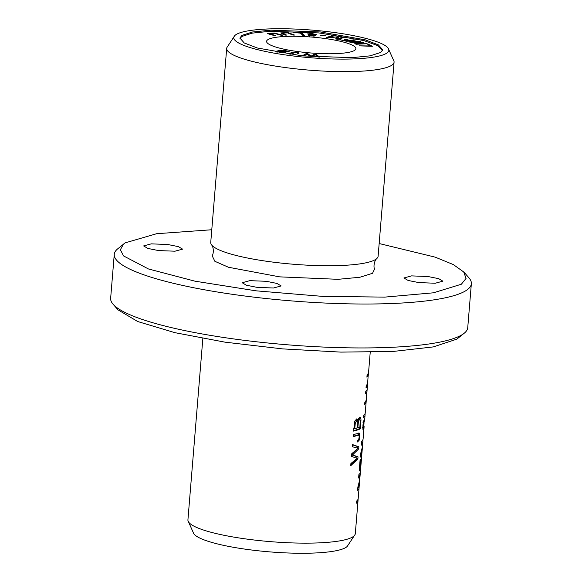 <?xml version="1.0" encoding="UTF-8"?>
<svg xmlns="http://www.w3.org/2000/svg" width="582" height="582" viewBox="0 0 582 582"><rect width="100%" height="100%" fill="white"/><g stroke="black" fill="none" stroke-linecap="round" stroke-linejoin="round"><path stroke-width="0.87" d="M358.206 498.425A83.975 14.936 -175.3 0 1 358.199 498.483A83.975 14.936 -175.3 0 1 356.722 500.964L356.54 503.139A83.975 14.936 4.7 0 0 358.025 500.666L355.311 533.629A83.975 14.936 -175.3 0 1 355.1 534.472A83.975 14.936 -175.3 0 1 352.961 536.757A83.975 14.936 -175.3 0 1 263.457 541.013A83.975 14.936 -175.3 0 1 187.993 520.73A83.975 14.936 -175.3 0 1 187.928 519.864L202.842 338.462M363.219 436.915L363.728 430.702A83.975 14.936 -175.3 0 1 363.605 431.066L363.088 437.286A83.975 14.936 4.7 0 0 363.219 436.915L363.124 436.907M358.025 500.666A83.975 14.936 4.7 0 0 358.025 500.236L358.134 498.905M368.297 375.346L368.486 373.098L367.082 374.99L366.9 377.172A83.975 14.936 4.7 0 0 368.166 375.55L367.591 383.669L366.194 385.764L366.013 387.947L367.468 385.531L367.678 383.087M364.616 420.16L364.798 418.058L364.201 422.008L364.099 420.088L363.634 421.099L362.964 424.976L362.899 429.298L363.103 429.742L363.415 429.225L363.823 426.628L364.005 427.937L363.103 438.901A83.975 14.936 -175.3 0 1 361.618 441.374L361.378 444.306L362.462 446.67L360.6 453.815L360.331 457.096A83.975 14.936 4.7 0 0 361.808 454.622L360.847 466.32A83.975 14.936 -175.3 0 1 360.593 467.259L361.226 459.525A83.975 14.936 -175.3 0 1 361.051 459.867L360.411 467.601A83.975 14.936 -175.3 0 1 359.712 468.474L360.447 459.54A83.975 14.936 -175.3 0 1 360.098 459.86L359.189 470.969A83.975 14.936 4.7 0 0 360.665 468.495A83.975 14.936 4.7 0 0 360.665 468.074L360.775 466.735M361.808 454.622A83.975 14.936 4.7 0 0 361.808 454.193L361.909 452.942M362.455 446.35L361.917 443.033A83.975 14.936 4.7 0 0 362.928 441.003A83.975 14.936 4.7 0 0 362.928 440.574L363.03 439.315M362.31 448.533L361.982 452.52A83.975 14.936 -175.3 0 1 360.935 454.586L362.368 447.558M360.331 428.839L360.986 419.833L360.724 417.723L359.771 417.09L358.585 418.56L357.93 420.757L357.683 419.687L356.708 418.894L354.86 421.033L353.572 431.095A83.975 14.936 4.7 0 0 360.331 428.839L359.247 428.708A82.855 14.739 -175.3 0 1 353.609 430.665M357.726 442.051L359.407 439.315L359.814 435.976L359.363 433.132L353.289 434.565L353.107 436.747L358.439 435.147L359.13 435.845C359.196 438.239 358.752 439.665 357.792 440.123L357.726 442.051M366.936 391.962L367.118 389.714L365.714 391.606L365.532 393.788A83.975 14.936 4.7 0 0 366.798 392.166L366.224 400.292L364.827 402.38L364.645 404.563L366.1 402.155L366.311 399.703M365.249 412.769A83.975 14.936 -175.3 0 1 365.241 412.834A83.975 14.936 -175.3 0 1 363.765 415.308L363.583 417.483A83.975 14.936 4.7 0 0 365.067 415.01A83.975 14.936 4.7 0 0 365.067 414.58L365.176 413.249M364.005 427.937L364.106 426.548M360.665 468.495L360.367 472.126A83.975 14.936 -175.3 0 1 358.89 474.599L358.65 477.531L359.727 479.895L357.865 487.039L357.595 490.32A83.975 14.936 4.7 0 0 359.072 487.847A83.975 14.936 4.7 0 0 359.079 487.418L359.181 486.166M359.72 479.575L359.189 476.258A83.975 14.936 4.7 0 0 360.193 474.228A83.975 14.936 4.7 0 0 360.2 473.799L360.302 472.548M359.574 481.765L359.247 485.744A83.975 14.936 -175.3 0 1 358.199 487.811L359.632 480.783M357.85 459.103L358.032 456.877L352.597 454.898L358.687 448.911L358.854 446.809L352.466 444.546L352.285 446.736L358.025 448.227L351.71 453.778L351.492 456.412L357.188 458.376L350.91 463.49L350.728 465.724L357.85 459.103L356.759 458.965L350.808 464.683M289.159 51.383L284.802 50.561L277.985 50.452L278.96 50.954L275.41 51.231L282.161 52.875L289.159 51.383M275.89 35.648L269.357 33.523L273.926 33.283L281.237 35.269L282.59 35.175L274.18 32.985L267.633 33.414L274.529 35.742L275.89 35.648M355.216 40.129L353.849 39.816L349.986 40.347L345.126 39.249L344.129 39.387L348.982 40.485L346.348 40.849L339.735 39.714L346.712 41.3L355.216 40.129M343.598 37.612L342.041 37.364L337.327 38.849L338.52 36.797L328.881 37.452L333.522 35.989L331.966 35.742L326.422 37.481L328.597 37.83L336.905 36.913L335.632 38.965L338.062 39.358L343.598 37.612M325.709 35.713L320.42 35.4L325.709 35.713M301.803 32.883L293.612 32.541L300.399 33.116L302.822 35.378L304.553 35.451L301.803 32.883L301.716 33.982L303.229 35.393M298.966 53.493L299.01 52.933C294.412 51.863 291.095 52.205 289.058 53.944L290.753 54.177L295.081 52.562C297.038 52.656 297.802 52.904 297.373 53.318L298.966 53.493L299.01 52.933L298.966 53.493M367.155 43.723L356.882 43.846L363.91 42.653L351.593 42.042L360.716 41.598L359.72 41.271L348.829 41.795L350.211 42.253L361.822 42.559L354.707 43.737L356.257 44.254L367.155 43.723M316.164 54.402L314.353 54.257L311.094 56.105L307.878 53.74L306.168 53.602L302.465 55.705L304.248 55.85L307.041 54.01L309.973 56.309L312.112 56.476L315.291 54.672L317.867 56.941L319.685 57.087L316.164 54.402L316.077 55.406M372.327 46.305L369.257 44.669L367.788 44.654L370.21 45.949L359.218 45.847L372.327 46.305M286.577 35.087L282.517 33.007L287.61 32.912L292.906 35.058L294.514 35.051L288.126 32.65L280.75 32.89L284.969 35.095L286.577 35.087M354.605 50.358A44.785 7.966 -175.3 0 1 305.594 52.496A44.785 7.966 -175.3 0 1 266.585 41.351A44.785 7.966 -175.3 0 1 267.844 39.685A44.785 7.966 -175.3 0 1 316.848 37.539A44.785 7.966 -175.3 0 1 355.857 48.692A44.785 7.966 -175.3 0 1 354.605 50.358M239.959 38.594L241.814 36.477L252.253 33.13L270.15 31.29L318.863 32.919L363.765 40.551L377.42 45.505L382.578 50.394M313.793 35.044L316.375 34.651L312.032 33.56L307.558 33.916L310.031 34.738L308.031 35.051L311.821 35.989L315.764 35.691L313.763 35.32M118.335 310.031L137.701 321.526L174.826 332.649L225.001 342.158L282.59 348.894L340.914 352.11L393.206 351.441L433.284 346.916L456.848 339.139L464.327 333.137A179.147 31.864 4.7 0 0 467.739 327.644L471.355 283.718A179.147 31.864 4.7 0 0 468.881 277.738L463.832 271.976M241.901 35.378L252.53 31.995L270.797 30.169L320.304 31.959L365.227 39.831L378.38 44.879L382.694 49.783L380.723 52.46L370.094 55.85L351.834 57.676L302.32 55.887L257.397 48.008L244.251 42.966L239.93 38.056L241.901 35.378M386.666 53.195A77.799 13.837 -175.3 0 1 295.983 56.309A77.799 13.837 -175.3 0 1 234.757 35.618A77.799 13.837 -175.3 0 1 235.957 34.651A77.799 13.837 -175.3 0 1 315.48 30.395A77.799 13.837 -175.3 0 1 388.194 48.233A77.799 13.837 -175.3 0 1 386.666 53.195M211.775 229.745L156.616 233.717L125.152 242.861L117.673 248.863A179.147 31.864 4.7 0 0 114.261 254.356L110.645 298.282A179.147 31.864 4.7 0 0 113.119 304.262A179.147 31.864 4.7 0 0 282.852 344.406A179.147 31.864 4.7 0 0 462.719 334.315A179.147 31.864 4.7 0 0 464.327 333.137M388.194 48.233L394.007 61.27A83.975 14.936 -175.3 0 1 394.072 62.136A83.975 14.936 -175.3 0 1 391.722 65.264A83.975 14.936 -175.3 0 1 299.832 69.273A83.975 14.936 -175.3 0 1 226.689 48.371A83.975 14.936 -175.3 0 1 226.9 47.528L234.757 35.618M114.261 254.356A179.147 31.864 4.7 0 0 270.295 298.959A179.147 31.864 4.7 0 0 466.335 290.389A179.147 31.864 4.7 0 0 471.355 283.718M394.072 62.136L378.118 256.218A83.975 14.936 -175.3 0 1 376.852 258.503A83.975 14.936 -175.3 0 1 375.768 259.346A83.975 14.936 -175.3 0 1 290.549 264.002A83.975 14.936 -175.3 0 1 211.608 244.92A83.975 14.936 -175.3 0 1 210.735 242.461L226.689 48.371M123.595 244.004L120.365 249.707L123.551 255.92L148.439 268.957L194.977 281.179L255.978 290.818L322.537 296.376L384.811 297.111L433.364 292.819L461.359 284.234L466.058 278.392L463.701 271.969L453.342 264.577L435.125 257.128L379.166 243.531M257.055 287.363L246.397 285.231L242.185 282.728L249.816 280.655L266.272 281.295L276.93 283.427L281.142 285.929L273.504 288.003L257.055 287.363M418.793 282.59L408.135 280.466L403.923 277.963L411.554 275.89L428.01 276.53L438.668 278.662L442.88 281.164L435.249 283.238L418.793 282.59M158.508 250.566L147.85 248.434L143.63 245.931L151.269 243.858L167.718 244.498L178.376 246.63L182.595 249.132L174.956 251.206L158.508 250.566M212.103 255.665L214.874 261.303L228.464 267.254L279.629 276.857L338.12 279.316L359.902 277.25L372.524 273.3L374.568 269.022M355.1 534.472L347.243 546.382A77.799 13.837 -175.3 0 1 346.043 547.349A77.799 13.837 -175.3 0 1 266.52 551.605A77.799 13.837 -175.3 0 1 193.806 533.767L187.993 520.73M281.746 33.603L282.474 33.538M369.257 44.669L369.199 45.411M314.353 54.257L314.265 55.29M317.168 56.338L317.968 56.949M304.08 55.836L305.528 55.014M306.168 53.602L306.081 54.657M307.878 53.74L307.798 54.737M366.158 43.395L366.129 43.774M361.822 42.559L361.778 43.017M359.72 41.271L359.691 41.649M362.979 42.348L362.942 42.821M356.882 43.846L356.853 44.225M290.745 54.177L291.851 53.639M301.309 33.967L301.716 33.982M342.041 37.364L341.983 38.121M336.905 36.913L336.163 39.052M331.966 35.742L331.9 36.499M336.84 37.67L338.426 37.895M337.065 36.564L336.971 37.655M337.327 38.849L337.298 39.234M353.849 39.816L353.812 40.318M340.739 39.576L340.71 39.94M346.348 40.849L346.319 41.213M348.982 40.485L348.938 40.995M349.986 40.347L349.942 40.856M268.848 34.069L269.313 34.025M310.024 33.771C313.873 33.894 315.16 34.229 313.902 34.789C310.082 34.687 308.787 34.345 310.024 33.771L309.231 34.047L309.144 35.146M314.593 35.604L314.687 34.505L313.88 35.044M310.344 34.978C313.371 35.051 314.404 35.313 313.443 35.771C310.432 35.691 309.398 35.429 310.344 34.978L309.719 35.189L309.631 36.288M313.996 36.666L314.084 35.567L313.422 36.077M281.477 52.416L277.141 51.398L283.594 51.965L281.448 52.736M283.594 51.965L283.543 52.584M284.416 51.791L279.716 50.663L281.848 50.423L286.824 51.274L284.416 51.791L284.365 52.409M286.824 51.274L286.773 51.893M279.105 51.187L279.673 51.151M365.067 414.58L364.528 414.515M363.917 415.177A82.855 14.739 -175.3 0 1 363.728 415.795M366.922 391.941L365.7 392.035A82.855 14.739 -175.3 0 1 365.671 392.101M364.958 402.271L364.783 402.919M358.126 439.919L357.77 440.807M357.668 434.994L353.143 436.318M358.301 433.023L358.73 435.125M364.594 420.75L364.623 420.146M364.005 422.663C363.866 426.191 363.59 427.683 363.175 427.152C363.313 423.66 363.59 422.168 364.005 422.663L363.903 422.19M363.306 427.654L362.812 427.108M364.201 422.008L363.43 421.914M359.079 487.418L358.592 487.36M357.959 487.781A82.855 14.739 -175.3 0 1 357.734 488.625M360.2 473.799L359.712 473.741M359.029 474.476A82.855 14.739 -175.3 0 1 358.854 475.007M359.189 476.258L358.759 476.207M358.672 477.247L358.752 477.647M359.8 478.586L359.378 478.535M358.199 487.811L357.806 487.767M358.032 456.877L356.941 456.739L356.817 458.26M352.452 444.75L357.77 446.678L357.646 448.147M358.854 446.809L357.77 446.678M357.61 448.584L351.477 454.76L356.941 456.739M358.687 448.911L357.595 448.78M352.597 454.898L351.746 454.797M354.729 428.672L355.333 422.794L356.708 421.004L357.355 422.008L357.013 428.017A83.975 14.936 -175.3 0 1 354.729 428.672L353.776 428.556M357.814 427.755L358.41 421.63L359.552 419.36L360.273 420.182L359.894 426.948A83.975 14.936 -175.3 0 1 357.814 427.755L357.042 427.661M359.37 427.173L359.247 428.708M357.93 420.757L356.824 420.619L356.293 419.055M359.778 419.324L358.294 419.316M357.501 420.699L357.29 421.623M359.465 417.258L359.894 419.36M356.773 421.004L355.398 420.902L354.685 421.506M361.808 454.193L361.32 454.135M360.687 454.557A82.855 14.739 -175.3 0 1 360.469 455.4M362.928 440.574L362.44 440.516M361.757 441.251A82.855 14.739 -175.3 0 1 361.589 441.782M361.917 443.033L361.487 442.982M361.4 444.022L361.48 444.422M362.535 445.361L362.106 445.31M360.935 454.586L360.542 454.542M360.665 468.074L360.134 468.001M359.545 468.452A82.855 14.739 -175.3 0 1 359.327 469.281M368.29 375.325L367.067 375.412A82.855 14.739 -175.3 0 1 367.038 375.477M366.318 385.648L366.151 386.303M358.025 500.236L357.486 500.171M356.875 500.833A82.855 14.739 -175.3 0 1 356.686 501.444M283.31 33.574L283.245 34.294M270.914 34.193L270.877 34.68M366.798 392.166L365.7 392.035M359.094 440.407L358.003 440.276M360.847 422.561L360.258 422.488M368.166 375.55L367.067 375.412M370.225 352.255L368.479 373.44M367.569 384.571L367.118 390.056M366.202 401.187L365.241 412.834M365.067 415.01L364.79 418.32M362.928 441.003L362.601 444.99M360.193 474.228L359.865 478.215M359.072 487.847L358.199 498.483M118.168 310.024L113.119 304.262M211.608 244.92C214.06 247.743 213.543 254.56 212.074 255.665M374.641 269.03C373.368 267.698 373.971 260.889 376.852 258.503M282.43 34.105L282.517 33.007M269.262 34.622L269.357 33.523M279.622 51.762L279.716 50.663M277.047 52.496L277.141 51.398M357.617 434.987L358.708 435.125M362.273 427.53L363.364 427.661M362.732 422.045L363.823 422.176"/></g></svg>

